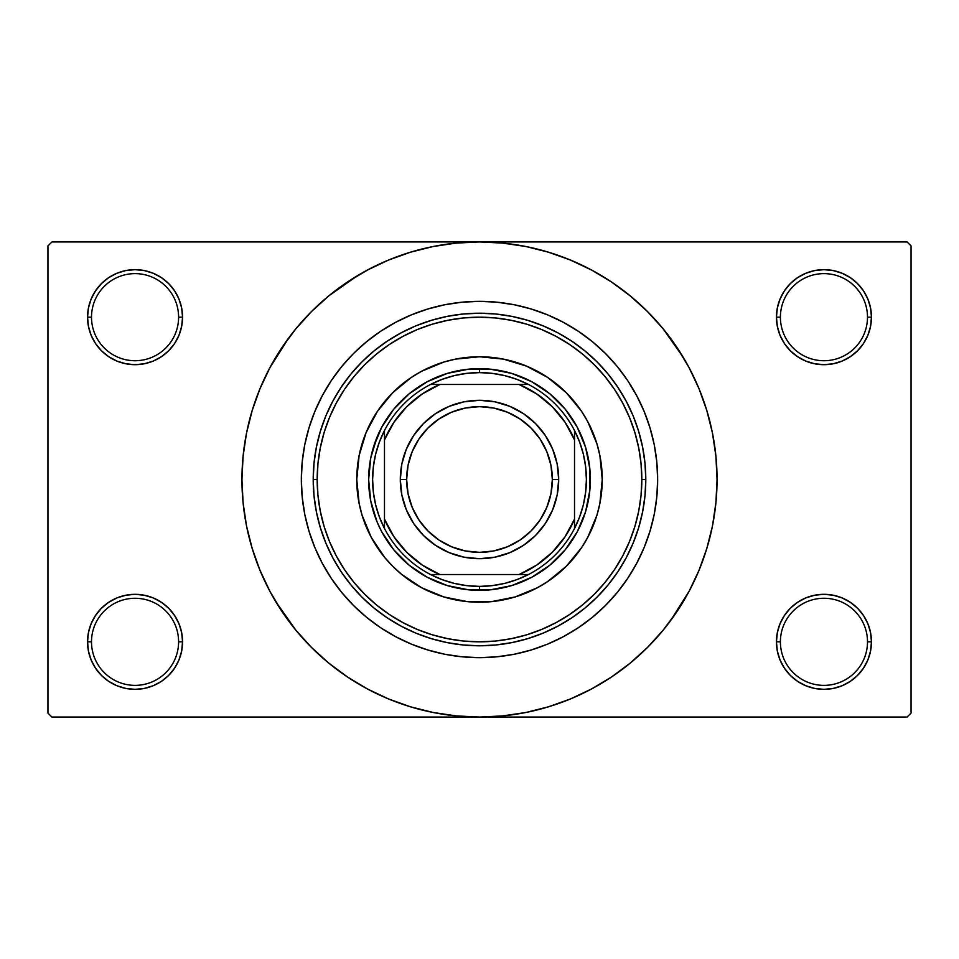 <?xml version="1.0" encoding="UTF-8"?>
<svg xmlns="http://www.w3.org/2000/svg" width="959" height="959" viewBox="0 0 959 959"><rect width="100%" height="100%" fill="white"/><g stroke="black" fill="none" stroke-linecap="round" stroke-linejoin="round"><path stroke-width="1.44" d="M867.499 641.823A43.551 43.551 0 0 0 823.949 598.272A43.551 43.551 0 0 0 780.398 641.823L776.442 641.823A47.506 47.506 0 0 1 823.949 594.316A47.506 47.506 0 0 1 871.455 641.823L867.499 641.823A43.551 43.551 0 0 1 823.949 685.373A43.551 43.551 0 0 1 780.398 641.823A43.551 43.551 0 0 1 823.949 598.272A43.551 43.551 0 0 1 867.499 641.823L871.455 641.823L870.544 632.556L867.847 623.65L863.448 615.426L857.538 608.234L850.345 602.324L842.134 597.937L833.215 595.227L823.949 594.316L814.682 595.227L805.764 597.937L797.552 602.324L790.348 608.234L784.45 615.426L780.051 623.65L777.353 632.556L776.442 641.823L777.353 651.089L780.051 660.008L784.45 668.219L790.348 675.424L797.552 681.334L805.764 685.721L814.682 688.418L823.949 689.341L833.215 688.418L842.134 685.721L850.345 681.334L857.538 675.424L863.448 668.219L867.847 660.008L870.544 651.089L871.455 641.823A47.506 47.506 0 0 1 823.949 689.341A47.506 47.506 0 0 1 776.442 641.823L780.398 641.823A43.551 43.551 0 0 0 823.949 685.373A43.551 43.551 0 0 0 867.499 641.823M178.602 641.823A43.551 43.551 0 0 0 135.051 598.272A43.551 43.551 0 0 0 91.501 641.823L87.545 641.823A47.506 47.506 0 0 1 135.051 594.316A47.506 47.506 0 0 1 182.558 641.823L178.602 641.823A43.551 43.551 0 0 1 135.051 685.373A43.551 43.551 0 0 1 91.501 641.823A43.551 43.551 0 0 1 135.051 598.272A43.551 43.551 0 0 1 178.602 641.823L182.558 641.823L181.647 632.556L178.949 623.65L174.55 615.426L168.652 608.234L161.448 602.324L153.236 597.937L144.318 595.227L135.051 594.316L125.785 595.227L116.866 597.937L108.655 602.324L101.462 608.234L95.552 615.426L91.153 623.65L88.456 632.556L87.545 641.823L88.456 651.089L91.153 660.008L95.552 668.219L101.462 675.424L108.655 681.334L116.866 685.721L125.785 688.418L135.051 689.341L144.318 688.418L153.236 685.721L161.448 681.334L168.652 675.424L174.55 668.219L178.949 660.008L181.647 651.089L182.558 641.823A47.506 47.506 0 0 1 135.051 689.341A47.506 47.506 0 0 1 87.545 641.823L91.501 641.823A43.551 43.551 0 0 0 135.051 685.373A43.551 43.551 0 0 0 178.602 641.823M178.602 317.177A43.551 43.551 0 0 0 135.051 273.627A43.551 43.551 0 0 0 91.501 317.177L87.545 317.177A47.506 47.506 0 0 1 135.051 269.659A47.506 47.506 0 0 1 182.558 317.177L178.602 317.177A43.551 43.551 0 0 1 135.051 360.728A43.551 43.551 0 0 1 91.501 317.177A43.551 43.551 0 0 1 135.051 273.627A43.551 43.551 0 0 1 178.602 317.177L182.558 317.177L181.647 307.911L178.949 298.992L174.55 290.781L168.652 283.576L161.448 277.666L153.236 273.279L144.318 270.582L135.051 269.659L125.785 270.582L116.866 273.279L108.655 277.666L101.462 283.576L95.552 290.781L91.153 298.992L88.456 307.911L87.545 317.177L88.456 326.444L91.153 335.35L95.552 343.574L101.462 350.766L108.655 356.676L116.866 361.063L125.785 363.773L135.051 364.684L144.318 363.773L153.236 361.063L161.448 356.676L168.652 350.766L174.55 343.574L178.949 335.35L181.647 326.444L182.558 317.177A47.506 47.506 0 0 1 135.051 364.684A47.506 47.506 0 0 1 87.545 317.177L91.501 317.177A43.551 43.551 0 0 0 135.051 360.728A43.551 43.551 0 0 0 178.602 317.177M867.499 317.177A43.551 43.551 0 0 0 823.949 273.627A43.551 43.551 0 0 0 780.398 317.177L776.442 317.177A47.506 47.506 0 0 1 823.949 269.659A47.506 47.506 0 0 1 871.455 317.177L867.499 317.177A43.551 43.551 0 0 1 823.949 360.728A43.551 43.551 0 0 1 780.398 317.177A43.551 43.551 0 0 1 823.949 273.627A43.551 43.551 0 0 1 867.499 317.177L871.455 317.177L870.544 307.911L867.847 298.992L863.448 290.781L857.538 283.576L850.345 277.666L842.134 273.279L833.215 270.582L823.949 269.659L814.682 270.582L805.764 273.279L797.552 277.666L790.348 283.576L784.45 290.781L780.051 298.992L777.353 307.911L776.442 317.177L777.353 326.444L780.051 335.35L784.45 343.574L790.348 350.766L797.552 356.676L805.764 361.063L814.682 363.773L823.949 364.684L833.215 363.773L842.134 361.063L850.345 356.676L857.538 350.766L863.448 343.574L867.847 335.35L870.544 326.444L871.455 317.177A47.506 47.506 0 0 1 823.949 364.684A47.506 47.506 0 0 1 776.442 317.177L780.398 317.177A43.551 43.551 0 0 0 823.949 360.728A43.551 43.551 0 0 0 867.499 317.177M301.342 479.5A178.158 178.158 0 0 1 479.5 301.342A178.158 178.158 0 0 1 657.658 479.5L656.807 496.966L654.242 514.264L649.986 531.214L644.1 547.685L636.62 563.484L627.642 578.481L617.224 592.53L605.477 605.477L592.53 617.224L578.481 627.642L563.484 636.62L547.685 644.1L531.214 649.986L514.264 654.242L496.966 656.807L479.5 657.658L462.034 656.807L444.736 654.242L427.786 649.986L411.315 644.1L395.516 636.62L380.519 627.642L366.47 617.224L353.523 605.477L341.776 592.53L331.358 578.481L322.38 563.484L314.9 547.685L309.014 531.214L304.758 514.264L302.193 496.966L301.342 479.5L302.193 462.034L304.758 444.736L309.014 427.786L314.9 411.315L322.38 395.516L331.358 380.519L341.776 366.47L353.523 353.523L366.47 341.776L380.519 331.358L395.516 322.38L411.315 314.9L427.786 309.014L444.736 304.758L462.034 302.193L479.5 301.342L496.966 302.193L514.264 304.758L531.214 309.014L547.685 314.9L563.484 322.38L578.481 331.358L592.53 341.776L605.477 353.523L617.224 366.47L627.642 380.519L636.62 395.516L644.1 411.315L649.986 427.786L654.242 444.736L656.807 462.034L657.658 479.5A178.158 178.158 0 0 1 479.5 657.658A178.158 178.158 0 0 1 301.342 479.5A178.158 178.158 0 0 1 479.5 301.342A178.158 178.158 0 0 1 657.658 479.5A178.158 178.158 0 0 1 479.5 657.658A178.158 178.158 0 0 1 301.342 479.5L302.193 496.966L304.758 514.264L309.014 531.214L314.9 547.685L322.38 563.484L331.358 578.481L341.776 592.53L353.523 605.477L366.47 617.224L380.519 627.642L395.516 636.62L411.315 644.1L427.786 649.986L444.736 654.242L462.034 656.807L479.5 657.658L496.966 656.807L514.264 654.242L531.214 649.986L547.685 644.1L563.484 636.62L578.481 627.642L592.53 617.224L605.477 605.477L617.224 592.53L627.642 578.481L636.62 563.484L644.1 547.685L649.986 531.214L654.242 514.264L656.807 496.966L657.658 479.5L656.807 462.034L654.242 444.736L649.986 427.786L644.1 411.315L636.62 395.516L627.642 380.519L617.224 366.47L605.477 353.523L592.53 341.776L578.481 331.358L563.484 322.38L547.685 314.9L531.214 309.014L514.264 304.758L496.966 302.193L479.5 301.342L462.034 302.193L444.736 304.758L427.786 309.014L411.315 314.9L395.516 322.38L380.519 331.358L366.47 341.776L353.523 353.523L341.776 366.47L331.358 380.519L322.38 395.516L314.9 411.315L309.014 427.786L304.758 444.736L302.193 462.034L301.342 479.5M670.305 621.012L689.006 591.475L698.967 570.401L706.819 548.452L712.489 525.844L715.905 502.78L717.056 479.5A237.556 237.556 0 0 1 479.5 717.056A237.556 237.556 0 0 1 241.944 479.5A237.556 237.556 0 0 1 479.5 241.944A237.556 237.556 0 0 1 717.056 479.5L715.905 456.22L712.489 433.156L706.819 410.548L698.967 388.599L689.006 367.525L677.018 347.53L663.125 328.805L647.469 311.531L630.195 295.875L611.47 281.982L598.272 273.771M275.748 601.629L295.875 630.195L311.531 647.469L328.805 663.125L347.53 677.018L367.525 689.006L388.599 698.967L410.548 706.819L433.156 712.489L456.22 715.905L479.5 717.056L907.094 717.056L911.05 713.088L911.05 245.912L911.05 713.088L907.094 717.056L51.906 717.056L47.95 713.088L47.95 245.912L51.906 241.944L479.5 241.944L51.906 241.944L47.95 245.912L47.95 713.088L51.906 717.056L479.5 717.056L502.78 715.905L525.844 712.489L548.452 706.819L570.401 698.967L591.475 689.006L611.47 677.018L630.195 663.125L647.469 647.469L663.125 630.195L677.018 611.47L685.229 598.272M907.094 241.944L479.5 241.944L907.094 241.944L911.05 245.912L907.094 241.944M601.629 683.252L611.47 677.018M683.252 357.371L663.125 328.805M357.371 275.748L328.805 295.875L311.531 311.531L295.875 328.805L281.982 347.53L273.771 360.728M288.695 337.988L269.994 367.525L260.033 388.599L252.181 410.548L246.511 433.156L243.095 456.22L241.944 479.5L243.095 502.78L246.511 525.844L252.181 548.452L260.033 570.401L269.994 591.475L281.982 611.47L295.875 630.195M347.53 677.018L360.728 685.229M790.348 283.576L784.45 290.781M780.051 335.35L781.309 338.119M178.949 298.992L174.55 290.781M144.318 270.582L135.051 269.659M153.236 361.063L155.502 360.057M168.652 350.766L174.55 343.574M178.949 623.65L177.691 620.881M168.652 675.424L174.55 668.219M805.764 597.937L803.498 598.943M790.348 608.234L784.45 615.426M780.051 660.008L784.45 668.219M814.682 688.418L823.949 689.341M611.47 281.982L591.475 269.994L570.401 260.033L548.452 252.181L525.844 246.511L502.78 243.095L479.5 241.944L456.22 243.095L433.156 246.511L410.548 252.181L388.599 260.033L367.525 269.994L347.53 281.982M371.253 421.66A122.74 122.74 0 0 0 371.253 537.34L362.046 515.127L359.122 503.439L356.76 479.5L359.122 455.561L366.11 432.533L377.45 411.315L392.711 392.711L411.315 377.45L421.648 371.253L443.873 362.046L455.561 359.122L479.5 356.76L503.439 359.122L526.467 366.11L547.685 377.45L566.289 392.711L581.55 411.315L587.747 421.648L596.954 443.873L599.878 455.561L602.24 479.5A122.74 122.74 0 0 1 479.5 602.24A122.74 122.74 0 0 1 356.76 479.5A122.74 122.74 0 0 1 479.5 356.76A122.74 122.74 0 0 1 602.24 479.5L599.878 503.439L596.954 515.127L587.747 537.352A122.74 122.74 0 0 0 587.747 421.66M371.265 537.376A122.74 122.74 0 0 0 384.547 557.275M384.703 557.455A122.74 122.74 0 0 0 401.545 574.297M401.725 574.453A122.74 122.74 0 0 0 421.624 587.735M421.66 587.747A122.74 122.74 0 0 0 537.34 587.747L515.127 596.954L491.535 601.641L467.465 601.641L443.873 596.954L421.648 587.747L401.641 574.369L392.711 566.289L384.631 557.359L371.253 537.352M537.376 587.735A122.74 122.74 0 0 0 557.275 574.453M557.455 574.297A122.74 122.74 0 0 0 574.297 557.455M574.453 557.275A122.74 122.74 0 0 0 587.735 537.376M313.209 479.5L317.177 479.5A162.323 162.323 0 0 1 479.5 317.177A162.323 162.323 0 0 1 641.823 479.5L645.791 479.5A166.291 166.291 0 0 0 479.5 313.209A166.291 166.291 0 0 0 313.209 479.5A166.291 166.291 0 0 1 479.5 313.209A166.291 166.291 0 0 1 645.791 479.5L644.987 495.803L642.59 511.938L638.622 527.774L633.132 543.13L626.155 557.886L617.764 571.888L608.042 584.99L597.085 597.085L584.99 608.042L571.888 617.764L557.886 626.155L543.13 633.132L527.774 638.622L511.938 642.59L495.803 644.987L479.5 645.791L463.197 644.987L447.062 642.59L431.226 638.622L415.87 633.132L401.114 626.155L387.112 617.764L374.01 608.042L361.915 597.085L350.958 584.99L341.236 571.888L332.845 557.886L325.868 543.13L320.378 527.774L316.41 511.938L314.013 495.803L313.209 479.5L314.013 463.197L316.41 447.062L320.378 431.226L325.868 415.87L332.845 401.114L341.236 387.112L350.958 374.01L361.915 361.915L374.01 350.958L387.112 341.236L401.114 332.845L415.87 325.868L431.226 320.378L447.062 316.41L463.197 314.013L479.5 313.209L495.803 314.013L511.938 316.41L527.774 320.378L543.13 325.868L557.886 332.845L571.888 341.236L584.99 350.958L597.085 361.915L608.042 374.01L617.764 387.112L626.155 401.114L633.132 415.87L638.622 431.226L642.59 447.062L644.987 463.197L645.791 479.5A166.291 166.291 0 0 1 479.5 645.791A166.291 166.291 0 0 1 313.209 479.5A166.291 166.291 0 0 0 479.5 645.791A166.291 166.291 0 0 0 645.791 479.5L641.823 479.5L641.044 463.593L638.706 447.829L634.834 432.377L629.476 417.381L622.655 402.984L614.467 389.318L604.985 376.527L594.28 364.72L582.473 354.015L569.682 344.533L556.016 336.345L541.619 329.524L526.623 324.166L511.171 320.294L495.407 317.956L479.5 317.177L463.593 317.956L447.829 320.294L432.377 324.166L417.381 329.524L402.984 336.345L389.318 344.533L376.527 354.015L364.72 364.72L354.015 376.527L344.533 389.318L336.345 402.984L329.524 417.381L324.166 432.377L320.294 447.829L317.956 463.593L317.177 479.5L317.956 495.407L320.294 511.171L324.166 526.623L329.524 541.619L336.345 556.016L344.533 569.682L354.015 582.473L364.72 594.28L376.527 604.985L389.318 614.467L402.984 622.655L417.381 629.476L432.377 634.834L447.829 638.706L463.593 641.044L479.5 641.823L495.407 641.044L511.171 638.706L526.623 634.834L541.619 629.476L556.016 622.655L569.682 614.467L582.473 604.985L594.28 594.28L604.985 582.473L614.467 569.682L622.655 556.016L629.476 541.619L634.834 526.623L638.706 511.171L641.044 495.407L641.823 479.5A162.323 162.323 0 0 1 479.5 641.823A162.323 162.323 0 0 1 317.177 479.5L313.209 479.5M373.411 447.326L381.73 427.246L393.801 409.169L409.169 393.801L427.246 381.73L447.326 373.411L468.639 369.179L490.361 369.179L511.674 373.411L531.754 381.73L549.831 393.801L565.199 409.169L577.27 427.246L585.589 447.326L589.821 468.639L589.821 490.361L585.589 511.674L577.27 531.754L565.199 549.831L549.831 565.199L531.754 577.27L511.674 585.589L490.361 589.821L468.639 589.821L447.326 585.589L427.246 577.27L409.169 565.199L393.801 549.831L381.73 531.754L377.079 521.924L370.773 501.125L368.64 479.5L370.773 457.875L377.079 437.076M587.747 537.352L581.55 547.685L566.289 566.289L547.685 581.55L537.352 587.747M566.289 392.711L557.359 384.631M526.467 366.11L515.127 362.046M392.711 392.711L384.631 401.641M366.11 432.533L362.046 443.873M392.711 566.289L401.641 574.369M432.533 592.89L443.873 596.954M566.289 566.289L574.369 557.359M592.89 526.467L596.954 515.127M585.589 511.674L581.921 521.924M447.326 585.589L437.076 581.921M511.674 373.411L521.924 377.079M587.735 421.624A122.74 122.74 0 0 0 574.453 401.725M574.297 401.545A122.74 122.74 0 0 0 557.455 384.703M557.275 384.547A122.74 122.74 0 0 0 537.376 371.265M537.34 371.253A122.74 122.74 0 0 0 421.66 371.253M421.624 371.265A122.74 122.74 0 0 0 401.725 384.547M401.545 384.703A122.74 122.74 0 0 0 384.703 401.545M384.547 401.725A122.74 122.74 0 0 0 371.265 421.624M384.475 528.469A106.893 106.893 0 0 1 384.475 430.531L379.344 442.147L375.616 454.302L373.363 466.817L372.607 479.5L373.363 492.183L375.616 504.698L379.344 516.853L384.475 528.469A106.893 106.893 0 0 0 430.531 574.525L442.147 579.656L454.302 583.384L466.817 585.637L479.5 586.393A106.893 106.893 0 0 1 430.531 574.525L528.469 574.525A106.893 106.893 0 0 1 479.5 586.393L492.183 585.637L504.698 583.384L516.853 579.656L528.469 574.525A106.893 106.893 0 0 0 574.525 528.469L579.656 516.853L583.384 504.698L585.637 492.183L586.393 479.5L585.637 466.817L583.384 454.302L579.656 442.147L574.525 430.531A106.893 106.893 0 0 1 574.525 528.469L574.525 430.531A106.893 106.893 0 0 0 528.469 384.475L516.853 379.344L504.698 375.616L492.183 373.363L479.5 372.607L479.5 368.64A110.86 110.86 0 0 0 368.64 479.5A110.86 110.86 0 0 0 479.5 590.36L479.5 586.393L479.5 590.36A110.86 110.86 0 0 1 368.64 479.5A110.86 110.86 0 0 1 479.5 368.64A110.86 110.86 0 0 1 590.36 479.5A110.86 110.86 0 0 1 479.5 590.36A110.86 110.86 0 0 0 590.36 479.5A110.86 110.86 0 0 0 479.5 368.64L479.5 372.607L466.817 373.363L454.302 375.616L442.147 379.344L430.531 384.475A106.893 106.893 0 0 1 528.469 384.475L430.531 384.475A106.893 106.893 0 0 0 384.475 430.531L384.475 528.469A106.893 106.893 0 0 0 430.531 574.525L519.095 574.525L536.776 565.031L552.288 552.288L565.031 536.776L574.525 519.095L574.525 439.905L565.031 422.224L552.288 406.712L536.776 393.969L519.095 384.475L439.905 384.475L422.224 393.969L406.712 406.712L393.969 422.224L384.475 439.905L384.475 519.095L393.969 536.776L406.712 552.288L422.224 565.031L439.905 574.525A102.937 102.937 0 0 1 384.475 519.095L384.475 528.469M528.469 384.475A106.893 106.893 0 0 1 574.525 430.531L574.525 439.905A102.937 102.937 0 0 0 519.095 384.475L528.469 384.475M574.525 528.469A106.893 106.893 0 0 1 528.469 574.525L519.095 574.525A102.937 102.937 0 0 0 574.525 519.095L574.525 528.469M384.475 430.531A106.893 106.893 0 0 1 430.531 384.475L439.905 384.475A102.937 102.937 0 0 0 384.475 439.905L384.475 430.531M558.689 479.5L552.348 479.5A72.848 72.848 0 0 1 479.5 552.348A72.848 72.848 0 0 1 406.652 479.5L400.311 479.5A79.189 79.189 0 0 0 479.5 558.689A79.189 79.189 0 0 0 558.689 479.5A79.189 79.189 0 0 1 479.5 558.689A79.189 79.189 0 0 1 400.311 479.5A79.189 79.189 0 0 1 479.5 400.311A79.189 79.189 0 0 1 558.689 479.5L557.167 494.952L552.66 509.804L545.335 523.494L535.494 535.494L523.494 545.335L509.804 552.66L494.952 557.167L479.5 558.689L464.048 557.167L449.196 552.66L435.506 545.335L423.506 535.494L413.665 523.494L406.34 509.804L401.833 494.952L400.311 479.5L401.833 464.048L406.34 449.196L413.665 435.506L423.506 423.506L435.506 413.665L449.196 406.34L464.048 401.833L479.5 400.311L494.952 401.833L509.804 406.34L523.494 413.665L535.494 423.506L545.335 435.506L552.66 449.196L557.167 464.048L558.689 479.5A79.189 79.189 0 0 0 479.5 400.311A79.189 79.189 0 0 0 400.311 479.5L406.652 479.5L408.054 465.283L412.202 451.617L418.927 439.03L427.99 427.99L439.03 418.927L451.617 412.202L465.283 408.054L479.5 406.652L493.717 408.054L507.383 412.202L519.97 418.927L531.01 427.99L540.073 439.03L546.798 451.617L550.946 465.283L552.348 479.5L550.946 493.717L546.798 507.383L540.073 519.97L531.01 531.01L519.97 540.073L507.383 546.798L493.717 550.946L479.5 552.348L465.283 550.946L451.617 546.798L439.03 540.073L427.99 531.01L418.927 519.97L412.202 507.383L408.054 493.717L406.652 479.5A72.848 72.848 0 0 1 479.5 406.652A72.848 72.848 0 0 1 552.348 479.5L558.689 479.5M545.335 523.494L535.494 535.494L523.494 545.335M435.506 545.335L423.506 535.494L413.665 523.494M413.665 435.506L423.506 423.506L435.506 413.665M523.494 413.665L535.494 423.506L545.335 435.506"/></g></svg>
